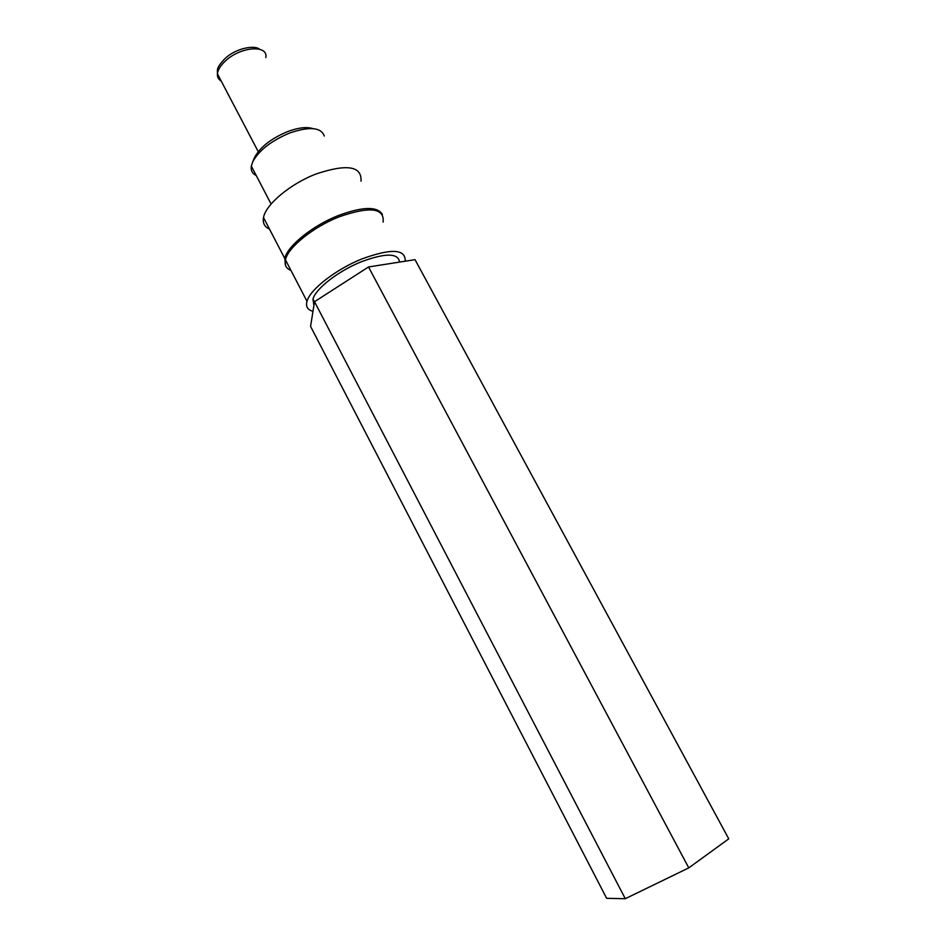 <?xml version="1.0" encoding="UTF-8"?>
<svg xmlns="http://www.w3.org/2000/svg" width="946" height="946" viewBox="0 0 946 946"><rect width="100%" height="100%" fill="white"/><g stroke="black" fill="none" stroke-linecap="round" stroke-linejoin="round"><path stroke-width="1.42" d="M382.35 214.423C377.336 206.181 362.661 206.559 338.301 215.546C312.381 225.727 287.229 246.161 284.77 258.495L285.609 265.637M361.017 181.183C361.987 166.082 347.04 163.67 316.153 173.946C290.292 183.82 265.578 204.596 263.52 217.58C262.515 223.043 264.513 226.863 269.48 229.062M324.301 136.035C321.108 127.32 309.638 126.279 289.914 132.925C271.526 140.599 259.145 150.201 252.759 161.719L251.329 166.129C250.69 170.493 252.334 173.638 256.236 175.542M254.155 158.467L254.687 157.202C260.398 146.902 271.419 138.341 287.785 131.529C298.404 127.627 306.788 126.658 312.949 128.621M290.954 270.402C286.106 268.51 284.273 264.975 285.444 259.795C287.927 247.485 313.091 227.064 339.011 216.871C369.91 206.122 384.608 207.872 383.118 222.133M399.59 262.089C398.183 252.866 385.259 252.83 360.852 261.959C338.053 271.206 315.562 288.814 312.972 299.054L313.906 305.523M405.184 261.214C405.81 248.893 391.242 248.183 361.49 259.098C335.511 269.61 309.898 289.689 307.001 301.313C305.582 306.528 307.58 309.862 312.984 311.317M368.514 266.961L688.783 867.884L728.751 838.842L415.034 259.665L368.514 266.961L314.521 301.703L310.572 326.405L606.658 898.333L625.282 898.7L314.521 301.703M688.783 867.884L625.282 898.7M265.838 57.588C268.404 44.391 240.189 46.567 225.16 61.206C220.477 65.629 217.899 69.827 217.426 73.812C217.166 77.04 218.431 79.452 221.222 81.037M285.42 259.866L285.101 263.39M284.77 258.495L263.52 217.58M271.1 204.029L251.329 166.129M254.687 157.202L252.759 161.719M314.474 301.951L312.972 299.054M307.001 301.313L285.444 259.795M225.195 58.427C235.424 48.518 254.214 44.639 259.689 49.275M224.663 58.912C215.842 68.337 217.58 69.566 217.426 73.812L258.246 151.656"/></g></svg>
